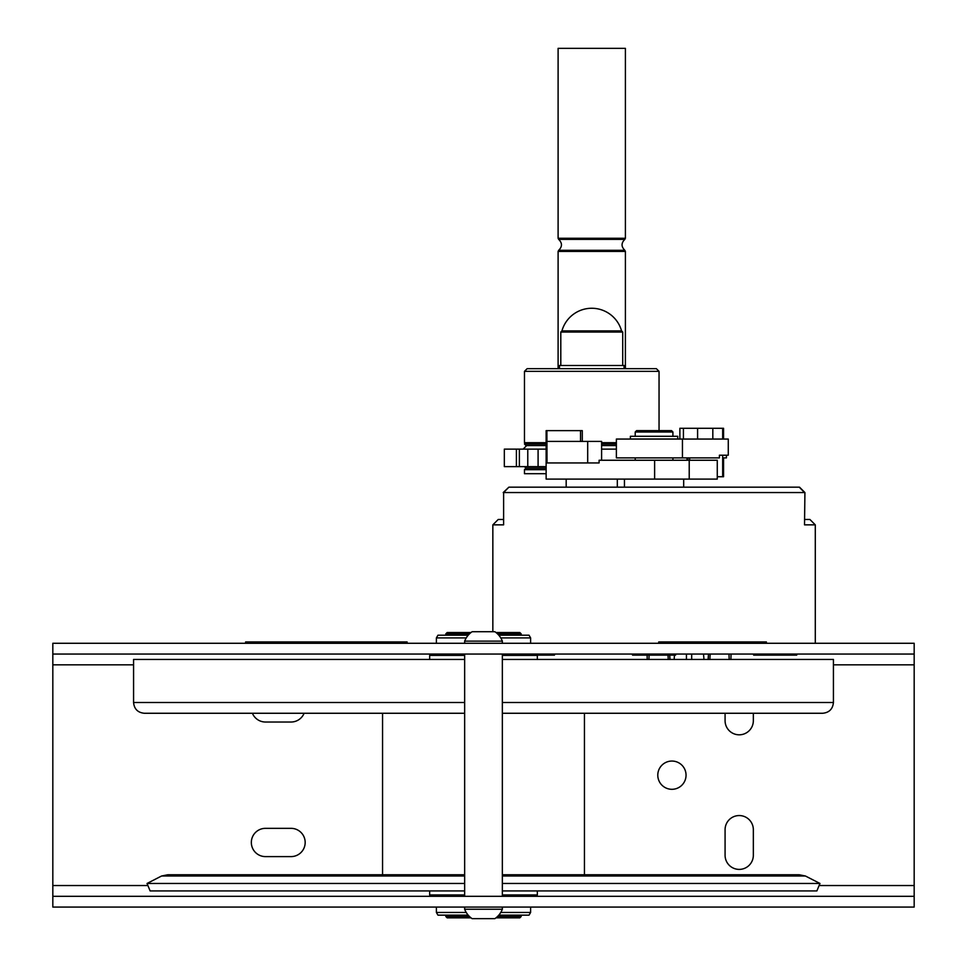 <?xml version="1.0" encoding="UTF-8"?>
<svg xmlns="http://www.w3.org/2000/svg" width="967" height="967" viewBox="0 0 967 967"><rect width="100%" height="100%" fill="white"/><g stroke="black" fill="none" stroke-linecap="round" stroke-linejoin="round"><path stroke-width="1.45" d="M519.364 449.135L504.327 449.135L504.327 466.626L527.777 466.626L527.777 449.135L519.364 449.135L519.364 466.626M546.137 449.135L527.777 449.135M601.607 449.135L616.378 449.135M538.087 449.135L538.087 466.626L546.137 466.626M538.087 466.626L527.777 466.626M546.137 468.149L525.988 468.149L524.465 466.626M616.378 445.557L601.607 445.557M546.137 445.557L525.988 445.557L524.465 444.034L546.137 444.034M525.988 468.149L524.465 469.672L524.465 473.709L546.137 473.709M524.465 469.672L546.137 469.672M616.378 444.034L601.607 444.034M625.395 238.281L558.104 238.281L558.104 48.35L625.395 48.35L625.395 238.281L624.839 239.381L558.672 239.381L624.839 239.381C621.14 243.019 621.14 246.67 624.839 250.308L625.395 251.408L558.104 251.408L558.672 250.308L624.839 250.308M546.137 442.681L524.465 442.681L524.465 371.352L659.047 371.352L659.047 430.641M573.89 368.669L552.52 368.669M601.607 442.681L616.378 442.681M659.047 371.352L656.351 368.669L527.148 368.669L524.465 371.352M815.29 524.851L809.899 519.472L815.29 524.851L815.29 643.285L815.29 524.851L804.52 524.851L804.919 492.554L799.528 487.175L508.86 487.175L503.614 492.554L804.52 492.554L799.274 487.175M291.043 856.605A14.13 14.13 0 0 0 305.173 842.475A14.13 14.13 0 0 0 291.043 828.344L265.478 828.344A14.13 14.13 0 0 0 251.335 842.475A14.13 14.13 0 0 0 265.478 856.605L291.043 856.605M147.903 885.542L52.822 885.542L52.822 896.312L914.178 896.312L914.178 643.285L52.822 643.285L52.822 664.825L133.579 664.825M52.822 885.542L52.822 664.825M725.081 829.686A14.13 14.13 0 0 1 739.211 815.556A14.13 14.13 0 0 1 753.341 829.686L753.341 855.263A14.13 14.13 0 0 1 739.211 869.393A14.13 14.13 0 0 1 725.081 855.263L725.081 829.686M725.081 713.271L725.081 720.681A14.13 14.13 0 0 0 739.211 734.811A14.13 14.13 0 0 0 753.341 720.681L753.341 713.271M304.109 713.271A14.13 14.13 0 0 1 291.043 722.023L265.478 722.023A14.13 14.13 0 0 1 252.411 713.271M657.79 775.183A14.13 14.13 0 0 1 678.979 762.939A14.13 14.13 0 0 1 678.979 787.416A14.13 14.13 0 0 1 657.79 775.183M52.822 896.312L52.822 907.07L914.178 907.07L914.178 896.312M731.052 654.055L730.895 659.434L731.052 654.055M914.178 654.055L52.822 654.055M647.116 655.13L647.225 659.434M648.93 659.434L649.075 655.13M668.209 659.434A67.424 47.673 90 0 0 667.992 655.13M632.539 654.055L632.539 655.13L675.595 655.13L675.595 654.055M468.197 635.21L437.954 635.21L436.395 637.906L466.239 637.906M500.761 637.906L530.605 637.906L529.046 635.21L498.803 635.21M621.576 330.907A30.956 30.956 0 0 0 561.936 330.907L621.576 330.907L622.712 332.044L560.8 332.044L560.8 365.502M559.458 368.391L559.458 365.502L624.053 365.502L624.053 368.669M635.222 436.298L635.222 431.995L672.911 431.995L672.911 436.298M682.448 439.054L728.272 439.054L728.272 455.203L719.4 455.203L719.4 457.887L682.448 457.887L682.448 439.054L616.378 439.054L616.378 457.887L682.448 457.887M683.415 439.054L683.415 428.284L679.874 428.284L679.874 439.054M630.375 438.994L677.758 438.994L677.758 436.298L630.375 436.298L630.375 438.994M436.395 643.285L436.395 637.906M723.558 457.887L723.558 476.731L717.272 476.731M726.422 455.203L726.422 457.887L722.675 457.887L722.675 476.731M530.605 907.07L530.605 912.461L500.761 912.461M466.239 912.461L436.395 912.461L436.395 907.07M582.291 441.411L582.291 430.641L580.526 430.641L580.526 441.411M547.02 441.411L587.694 441.411L587.694 462.939L599.105 462.939L547.02 462.939L546.887 430.641L580.526 430.641M601.607 460.256L601.607 441.411L587.694 441.411M669.95 659.434L669.684 655.13L670.022 659.434M674.156 659.434L674.458 655.13M464.656 641.133L502.344 641.133A20.186 20.186 0 0 0 494.886 631.717L472.114 631.717A20.186 20.186 0 0 0 464.656 641.133L464.656 643.285M635.222 431.995L636.576 430.641L671.557 430.641L672.911 431.995M245.618 643.285L245.618 641.943L401.74 641.943L401.74 643.285M537.338 890.921L537.338 894.958L502.344 894.958M464.656 894.958L429.662 894.958L431.016 896.312M429.662 659.434L429.662 655.396L464.656 655.396M502.344 655.396L537.338 655.396L535.984 654.055M503.614 524.851L503.614 492.554L503.614 524.851L492.844 524.851L492.844 631.717L492.844 524.851L498.223 519.472L492.844 524.851M401.74 641.943L407.119 641.943L407.119 643.285M464.656 907.07L464.656 909.234L502.344 909.234L502.344 907.07M683.415 428.284L722.675 428.284L722.675 439.054M728.985 654.055L729.178 659.434M709.899 659.434A67.424 47.673 90 0 1 710.213 654.055M719.4 455.203L722.675 455.203L722.675 457.887M599.105 462.939L599.105 460.256L717.272 460.256L717.272 479.1L546.137 479.1L546.137 430.641L546.887 430.641M503.215 519.472L498.223 519.472M503.215 492.554L508.86 487.175M804.919 492.554L804.52 524.851M809.899 519.472L804.919 519.472M635.222 460.256L635.222 457.887M498.803 915.157L529.046 915.157L530.605 912.461M468.197 915.157L437.954 915.157L436.395 912.461M708.098 659.434L708.509 654.055M703.529 654.055L703.964 659.434M464.656 896.312L464.656 654.055M689.64 457.887L689.64 460.256M687.924 457.887L687.924 460.256M753.656 654.055L753.656 655.13L796.723 655.13L796.723 654.055M464.656 909.234A20.186 20.186 0 0 0 472.114 918.65L494.886 918.65A20.186 20.186 0 0 0 502.344 909.234M658.732 643.285L658.732 641.943L766.396 641.943L766.396 643.285M537.06 655.13L554.478 655.13L554.478 654.055M691.695 659.434L691.695 654.055M686.425 659.434L686.425 654.055M723.558 439.054L723.558 428.284L722.675 428.284M697.594 439.054L697.594 428.284M712.824 439.054L712.824 428.284M495.986 632.527L519.835 632.527L521.189 633.868L497.534 633.868M469.466 633.868L445.811 633.868L445.811 635.21M471.014 632.527L447.165 632.527L445.811 633.868M502.344 702.501L833.421 702.501L833.421 659.434L502.344 659.434M464.656 659.434L133.579 659.434L133.579 702.501C134.22 709.041 137.81 712.631 144.349 713.271L464.656 713.271M521.189 915.157L521.189 916.498L497.534 916.498M469.466 916.498L445.811 916.498L445.811 915.157M521.189 916.498L519.835 917.84L495.986 917.84M471.014 917.84L447.165 917.84L445.811 916.498M833.421 702.501C832.78 709.041 829.19 712.631 822.651 713.271L502.344 713.271M584.443 713.271L584.443 874.772M502.344 876.005L805.426 876.005L799.262 874.772L502.344 874.772M464.656 874.772L167.738 874.772L382.557 874.772L382.557 713.271M805.426 876.005L819.968 883.463L816.873 890.921L502.344 890.921M464.656 890.921L150.127 890.921L147.032 883.463L464.656 883.463M521.189 633.868L521.189 635.21M464.656 876.005L161.574 876.005L167.738 874.772M819.968 883.463L502.344 883.463M833.421 664.825L914.178 664.825M914.178 885.542L819.097 885.542M250.997 643.285L250.997 641.943M687.005 457.887L687.005 460.256M654.623 479.1L654.623 460.256M689.217 479.1L689.217 460.256M464.656 702.501L133.579 702.501M516.402 449.135L516.402 466.626M558.672 250.308C562.371 246.67 562.371 243.019 558.672 239.381L558.104 238.281M526.689 445.557L523.111 449.135M525.806 442.681L524.465 444.034M625.395 368.669L625.395 251.408M558.104 368.391L558.104 251.408M622.712 332.044L622.712 365.502M530.605 643.285L530.605 637.906M502.344 641.133L502.344 643.285M429.662 890.921L429.662 894.958M431.016 654.055L429.662 655.396M624.452 479.1L624.452 487.175M683.681 479.1L683.681 487.175M535.984 896.312L537.338 894.958M566.178 479.1L566.178 487.175M617.321 479.1L617.321 487.175M672.911 460.256L672.911 457.887M502.344 896.312L502.344 654.055M561.936 330.907L560.8 332.044M708.17 659.434L708.545 654.055M537.338 659.434L537.338 655.396M161.574 876.005L147.032 883.463"/></g></svg>
